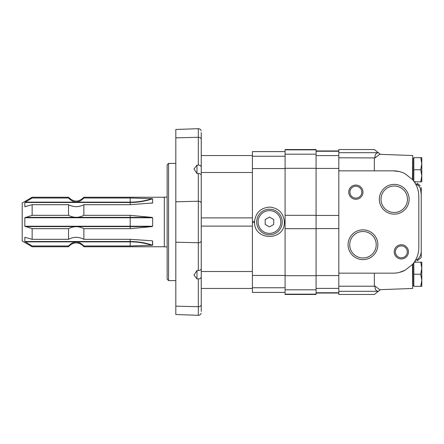 <?xml version="1.0" encoding="UTF-8"?>
<svg xmlns="http://www.w3.org/2000/svg" width="444" height="444" viewBox="0 0 444 444"><rect width="100%" height="100%" fill="white"/><g stroke="black" fill="none" stroke-linecap="round" stroke-linejoin="round"><path stroke-width="0.67" d="M151.848 203.252A60.695 52.564 180 0 0 152.647 202.98L130.197 204.684L130.197 202.148L25.253 202.148L32.146 198.013L24.825 202.486L24.825 206.71L32.146 204.684L32.146 215.329L24.825 217.776L24.825 226.224L32.146 228.671L32.146 239.316L24.825 237.29L24.825 241.514L32.146 245.987L32.146 246.764L22.2 241.02L22.2 202.98L32.146 197.236L32.146 198.013L68.537 198.013C73.648 203.302 78.755 203.302 83.866 198.013L83.866 197.236L164.308 197.236M83.866 198.013L130.197 198.013L152.009 198.629L152.647 198.757L152.647 202.98L152.009 203.23M32.146 215.329L68.537 215.329C73.632 217.971 78.743 217.971 83.866 215.329L83.866 204.684L130.197 204.684M83.866 215.329L130.197 215.329L152.009 217.399L152.647 217.776L152.647 226.224L152.009 226.601L130.197 228.671L130.197 226.224L24.825 226.224M32.146 239.316L68.537 239.316C73.632 236.674 78.743 236.674 83.866 239.316L83.866 228.671L130.197 228.671M83.866 239.316L130.197 239.316L152.009 240.77L152.647 241.02L152.442 244.439M152.009 240.77L152.647 241.02L152.647 245.243L130.197 245.987L130.197 241.514L24.825 241.514M164.308 246.764L83.866 246.764L83.866 245.987L130.197 245.987M32.146 245.987L68.537 245.987L68.537 246.764L32.146 246.764M32.146 228.671L68.537 228.671L68.537 239.316M32.146 204.684L68.537 204.684L68.537 215.329M32.146 197.236L68.537 197.236L68.537 198.013M24.825 206.71L25.397 206.71M167.149 197.13L164.308 197.13L164.308 246.87L167.149 246.87M83.866 228.671C78.766 226.029 73.654 226.029 68.537 228.671M83.866 245.987C78.766 240.704 73.654 240.704 68.537 245.987M83.866 204.684C78.766 207.326 73.654 207.326 68.537 204.684M412.421 162.643L412.992 162.077L412.421 162.643M421.8 157.67L421.8 163.708L420.723 169.747L421.8 175.791L421.8 163.708L420.723 157.67L421.8 163.708L421.8 157.67L413.841 157.67L413.841 181.263M412.421 267.144L412.992 266.578L412.421 267.144M421.8 262.171L421.8 268.209L420.723 274.253L421.8 280.292L421.8 268.209L420.723 262.171L421.8 268.209L421.8 262.171L414.246 262.171M413.841 262.737L413.841 286.33L421.8 286.33L421.8 280.292L420.723 286.33M412.992 263.83L412.992 285.62L413.841 285.62M420.723 274.253L413.841 274.253M413.841 158.38L412.992 158.38L412.992 180.17M420.723 181.829L421.8 181.829L421.8 175.791L420.723 181.829L414.246 181.829M420.723 169.747L413.841 169.747M412.992 179.981L412.704 179.753M420.446 188.667L421.234 194.411C421.506 190.01 420.168 186.724 417.221 184.543L417.221 183.311L420.274 185.72M378.377 152.708L374.336 149.528L338.811 149.528L338.811 157.787L375.03 157.931C374.814 154.701 375.929 152.958 378.377 152.708L379.82 153.846M412.704 264.247L412.992 264.019M380.497 289.621L378.349 291.314L338.811 291.314L338.811 294.472L374.336 294.472L378.349 291.314M420.684 257.958L417.221 260.689L417.221 259.457C420.168 257.276 421.506 253.99 421.234 249.589L421.234 194.411M378.377 291.292C375.929 291.042 374.814 289.305 375.03 286.069L379.692 289.682L412.704 288.461L412.504 264.402A25.58 25.58 0 0 0 418.814 247.58L418.814 196.42A25.58 25.58 0 0 0 412.504 179.598L412.704 155.539L379.692 154.318L375.03 157.931L374.336 157.787L374.336 170.84M417.221 259.457L415.418 260.317L415.012 262.426M419.186 186.191L416.095 184.005M415.012 181.574L415.118 183.178M375.03 286.069L374.336 286.214L375.03 286.069M412.504 179.598L405.083 173.748A25.58 25.58 0 0 0 393.234 170.84L338.811 170.84L338.811 273.16L393.234 273.16A25.58 25.58 0 0 0 405.083 270.252L399.361 272.416M405.083 270.252L412.504 264.402M338.811 273.16L338.811 286.214L374.336 286.214L374.336 273.16M338.811 286.214L338.811 291.314M393.234 170.84L399.339 171.578M401.337 244.738A7.104 7.104 0 0 1 407.492 255.394A7.104 7.104 0 0 1 395.182 255.394A7.104 7.104 0 0 1 401.337 244.738M355.86 185.054A7.104 7.104 0 0 1 362.015 195.71A7.104 7.104 0 0 1 349.711 195.71A7.104 7.104 0 0 1 355.86 185.054M394.233 214.152A14.891 14.891 0 0 0 407.126 191.819A14.891 14.891 0 0 0 381.335 191.819A14.891 14.891 0 0 0 394.233 214.152M362.97 259.623A14.891 14.891 0 0 0 375.863 237.29A14.891 14.891 0 0 0 350.072 237.29A14.891 14.891 0 0 0 362.97 259.623M421.067 252.503L421.234 257.526M421.234 256.515L421.234 250.843M421.234 187.485L421.234 193.157L421.234 187.485M338.811 157.787L338.811 170.84M362.97 257.975A13.237 13.237 0 0 0 374.431 238.117A13.237 13.237 0 0 0 351.504 238.117A13.237 13.237 0 0 0 362.97 257.975M394.233 212.498A13.237 13.237 0 0 0 405.694 192.646A13.237 13.237 0 0 0 382.767 192.646A13.237 13.237 0 0 0 394.233 212.498M355.86 186.208A5.95 5.95 0 0 1 361.016 195.132A5.95 5.95 0 0 1 350.71 195.132A5.95 5.95 0 0 1 355.86 186.208M401.337 245.893A5.95 5.95 0 0 1 406.493 254.817A5.95 5.95 0 0 1 396.181 254.817A5.95 5.95 0 0 1 401.337 245.893M316.073 294.167L316.073 149.528L285.092 149.528L285.092 294.472L316.073 294.472L316.073 294.167L285.092 294.167M285.092 151.593L252.408 151.593L252.408 221.445L254.551 221.445L254.551 222.555A14.918 14.918 0 0 1 254.551 221.445C255.705 212.693 260.678 207.903 269.464 207.082C278.249 207.903 283.222 212.693 284.376 221.445A14.918 14.918 0 0 1 284.376 222.555L284.376 221.445L285.092 221.445M252.408 221.445L252.408 292.407L285.092 292.407M285.092 222.555L284.376 222.555C284.438 241.042 254.49 241.042 254.551 222.555L252.408 222.555M269.464 226.923L273.726 224.459L273.726 219.541L269.464 217.077L265.201 219.541L265.201 224.459L269.464 226.923M269.464 209.213A12.787 12.787 0 0 1 280.541 228.394A12.787 12.787 0 0 1 258.386 228.394A12.787 12.787 0 0 1 269.464 209.213M201.149 130.769C200.682 129.426 199.733 128.732 198.313 128.688L198.313 137.29L175.818 137.845L198.313 137.29L198.313 165.085C200.111 165.068 201.088 165.823 201.254 167.349C201.088 165.823 200.111 165.068 198.313 165.085L196.992 165.113L193.989 168.992L196.992 173.482L196.992 165.113M196.992 173.482L198.313 173.443C200.111 173.665 201.088 174.253 201.254 175.197M198.313 173.443L198.313 201.237L175.818 201.792L198.313 201.237A2.842 2.009 0 0 1 201.254 203.247L201.254 217.876L252.408 217.876L252.408 172.5L201.254 172.5L201.254 240.753A2.842 2.009 180 0 1 198.313 242.763L175.818 242.208L198.313 242.763C200.089 242.674 201.071 242.008 201.254 240.753L201.254 311.472C201.138 313.808 201.138 313.808 201.254 311.472C201.138 313.808 201.138 313.808 201.254 311.472L201.254 304.701A2.842 2.009 180 0 1 198.313 306.71L175.818 306.155L198.313 306.71L198.313 278.915C200.111 278.932 201.088 278.177 201.254 276.651M201.254 139.299L201.254 132.528L201.254 139.299C201.071 138.045 200.089 137.379 198.313 137.29A2.842 2.009 0 0 1 201.254 139.299L201.254 172.5M201.254 268.803C201.088 269.747 200.111 270.329 198.313 270.557L198.313 201.237C200.089 201.326 201.071 201.992 201.254 203.247M201.254 237.634L201.254 206.366M201.254 271.5L252.408 271.5L252.408 226.124L201.254 226.124L201.254 240.753M201.149 313.231C200.682 314.574 199.733 315.268 198.313 315.312L198.313 306.71C200.089 306.621 201.071 305.955 201.254 304.701L201.254 311.472M201.254 132.528C201.138 130.192 201.138 130.192 201.254 132.528C201.138 130.192 201.138 130.192 201.254 132.528M198.313 315.312L175.818 314.524L175.818 129.476L198.313 128.688M198.313 278.915L196.992 278.888L196.992 270.518L198.313 270.557M196.992 270.518L193.984 275.008L196.992 278.888L195.144 276.568M168.57 280.619L168.57 163.381L167.149 164.802L167.149 279.198L168.57 280.619L175.818 280.619M168.57 163.381L175.818 163.381M152.009 226.601L25.253 226.601M24.825 217.776L130.197 217.776L130.197 226.224L152.647 226.224M152.647 217.776L130.197 217.776L130.197 217.399L25.253 217.399M152.009 217.399L130.197 217.399L130.197 215.329M152.009 245.371A60.528 52.414 180 0 0 130.197 241.852L25.253 241.852M130.197 239.316L130.197 241.514A60.695 52.564 180 0 1 152.647 245.243M152.647 198.757A60.695 52.564 180 0 1 130.197 202.486L24.825 202.486M152.009 198.629A60.528 52.414 180 0 1 130.197 202.148L130.197 198.013M151.848 240.748A60.695 52.564 180 0 1 152.647 241.02M378.349 152.686L338.811 152.686M338.811 292.751L316.073 292.751M338.811 288.4L316.073 288.4M338.811 151.249L316.073 151.249M338.811 155.6L316.073 155.6M338.811 168.437L316.073 168.437M338.811 215.457L316.073 215.457M338.811 228.543L316.073 228.543M338.811 275.563L316.073 275.563M316.073 289.815L285.092 289.815M316.073 149.833L285.092 149.833M316.073 154.185L285.092 154.185M316.073 168.309L285.092 168.309M316.073 215.323L285.092 215.323M316.073 228.677L285.092 228.677M316.073 275.691L285.092 275.691M285.092 292.385L252.408 292.385M285.092 287.756L252.408 287.756M285.092 151.615L252.408 151.615M285.092 156.244L252.408 156.244M285.092 168.565L252.408 168.565M285.092 275.435L252.408 275.435M269.464 210.634A11.366 11.366 0 0 1 279.309 227.683A11.366 11.366 0 0 1 259.618 227.683A11.366 11.366 0 0 1 269.464 210.634M83.866 197.236C78.755 202.347 73.643 202.347 68.537 197.236M83.866 246.764L82.678 245.432C78.172 241.969 73.743 242.069 69.403 245.743L68.537 246.764M412.421 176.856L412.992 177.422L412.421 176.856M412.421 281.357L412.992 281.923L412.421 281.357M338.811 293.051L316.073 293.051M338.811 150.949L316.073 150.949M252.408 155.539L201.254 155.539M252.408 288.461L201.254 288.461"/></g></svg>
